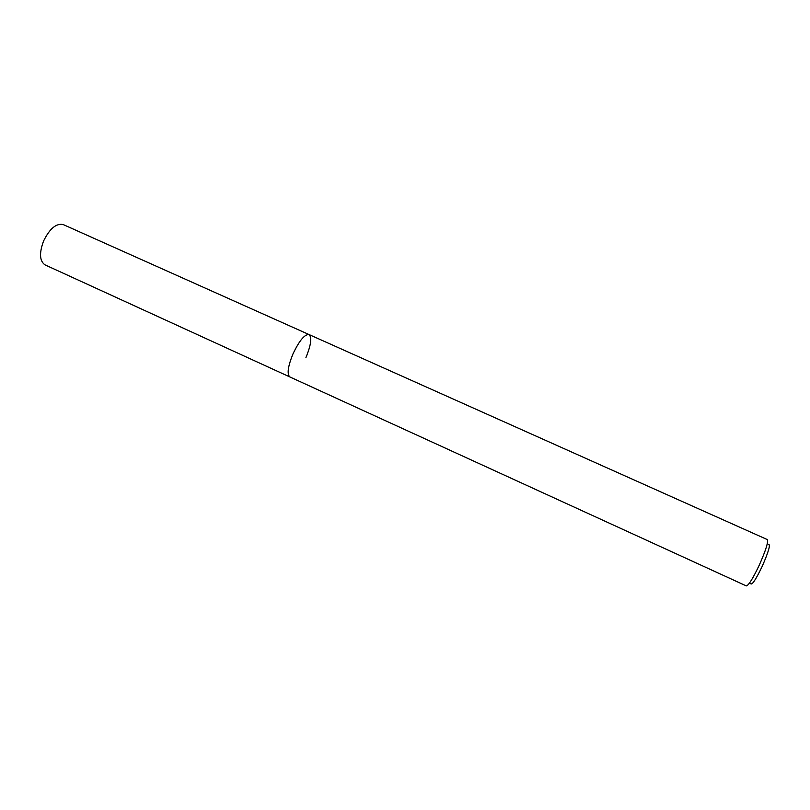 <?xml version="1.0" encoding="UTF-8"?>
<svg xmlns="http://www.w3.org/2000/svg" width="810" height="810" viewBox="0 0 810 810"><rect width="100%" height="100%" fill="white"/><g stroke="black" fill="none" stroke-linecap="round" stroke-linejoin="round"><path stroke-width="1.21" d="M309.035 334.55L63.291 224.603C56.325 223.034 49.744 228.511 43.558 241.056C39.093 253.206 39.599 261.154 45.056 264.89L289.848 376.944C286.821 374.26 287.854 366.606 292.947 353.98C299.275 340.676 304.631 334.196 309.035 334.55L767.293 539.561C768.467 541.86 765.794 550.385 759.264 565.137C752.875 578.583 748.562 585.508 746.324 585.903L289.848 376.944C286.821 374.26 287.854 366.606 292.947 353.98C299.275 340.676 304.631 334.196 309.035 334.55C312.063 337.375 311.04 345.04 305.937 357.544M750.597 583.554C751.791 585.681 755.669 579.93 762.23 566.301C768.741 551.367 770.786 544.037 768.356 544.32"/></g></svg>
